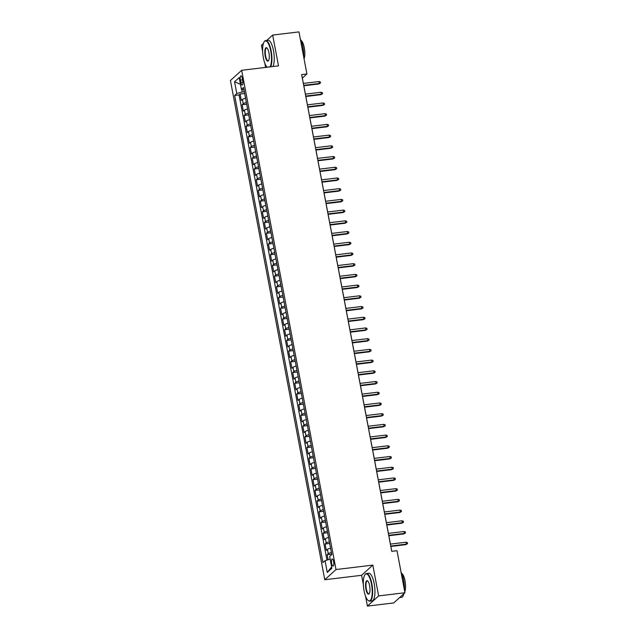 <?xml version="1.0" encoding="UTF-8"?>
<svg xmlns="http://www.w3.org/2000/svg" width="638" height="638" viewBox="0 0 638 638"><rect width="100%" height="100%" fill="white"/><g stroke="black" fill="none" stroke-linecap="round" stroke-linejoin="round"><path stroke-width="0.96" d="M333.626 561.663A3.565 1.093 -96.9 0 0 332.231 559.008A3.565 1.093 -96.9 0 0 331.68 563.426A3.565 1.093 -96.9 0 0 333.084 566.081A3.565 1.093 -96.9 0 0 333.626 561.663M365.542 596.195L367.408 606.1L378.645 595.908L372.823 565.109L361.587 575.301L363.349 584.615M361.587 575.301L324.774 579.735L230.438 80.492L241.674 70.3L336.003 569.543L324.774 579.735M263.398 43.472L261.436 45.258L262.641 51.622M264.826 63.21L265.623 67.421M367.408 606.1L393.71 602.934L404.939 592.742L396.995 550.698L391.732 551.328L301.654 74.582L306.91 73.952L298.967 31.9L272.673 35.066L266.764 40.425M245.566 98.252A4.45 0.901 169.3 0 0 242.416 99.456L241.308 100.461L240.095 94.033L244.665 93.483M246.38 102.535A4.45 0.901 169.3 0 0 243.23 103.739L242.121 104.744L246.691 104.193M242.121 104.744L243.333 111.172L244.442 110.167A4.45 0.901 169.3 0 1 247.592 108.962M249.618 119.681A4.45 0.901 169.3 0 0 246.467 120.885L245.359 121.89L244.147 115.462L248.716 114.912M251.643 130.391A4.45 0.901 169.3 0 0 248.493 131.595L247.384 132.6L246.172 126.172L250.742 125.622M253.661 141.102A4.45 0.901 169.3 0 0 250.519 142.306L249.41 143.311L248.19 136.883L252.76 136.333M255.686 151.82A4.45 0.901 169.3 0 0 252.536 153.024L251.436 154.029L250.216 147.601L254.785 147.051M257.712 162.531A4.45 0.901 169.3 0 0 254.562 163.735L253.453 164.74L252.241 158.312L256.811 157.761M259.738 173.241A4.45 0.901 169.3 0 0 256.588 174.453L255.479 175.458L254.267 169.03L258.837 168.48M261.763 183.959A4.45 0.901 169.3 0 0 258.613 185.164L257.505 186.168L256.293 179.741L260.862 179.19M263.789 194.67A4.45 0.901 169.3 0 0 260.639 195.874L259.53 196.879L258.318 190.451L262.888 189.901M265.807 205.38A4.45 0.901 169.3 0 0 262.665 206.592L261.556 207.597L260.336 201.169L264.906 200.619M267.832 216.099A4.45 0.901 169.3 0 0 264.682 217.303L263.574 218.308L262.362 211.88L266.931 211.33M269.858 226.809A4.45 0.901 169.3 0 0 266.708 228.013L265.599 229.018L264.387 222.59L268.957 222.04M271.884 237.527A4.45 0.901 169.3 0 0 268.734 238.732L267.625 239.736L266.413 233.309L270.983 232.758M273.909 248.238A4.45 0.901 169.3 0 0 270.759 249.442L269.651 250.447L268.439 244.019L273.008 243.469M275.935 258.948A4.45 0.901 169.3 0 0 272.785 260.152L271.676 261.157L270.464 254.729L275.034 254.179M277.953 269.667A4.45 0.901 169.3 0 0 274.811 270.871L273.702 271.876L272.482 265.448L277.051 264.898M279.978 280.377A4.45 0.901 169.3 0 0 276.828 281.581L275.72 282.586L274.507 276.158L279.077 275.608M282.004 291.087A4.45 0.901 169.3 0 0 278.854 292.3L277.745 293.305L276.533 286.877L281.103 286.326M284.03 301.806A4.45 0.901 169.3 0 0 280.88 303.01L279.771 304.015L278.559 297.587L283.128 297.037M286.055 312.516A4.45 0.901 169.3 0 0 282.905 313.721L281.797 314.725L280.584 308.298L285.154 307.747M288.081 323.227A4.45 0.901 169.3 0 0 284.931 324.439L283.822 325.444L282.61 319.016L287.18 318.466M290.099 333.945A4.45 0.901 169.3 0 0 286.956 335.149L285.848 336.154L284.628 329.726L289.197 329.176M292.124 344.656A4.45 0.901 169.3 0 0 288.974 345.86L287.866 346.865L286.653 340.437L291.223 339.887M294.15 355.374A4.45 0.901 169.3 0 0 291 356.578L289.891 357.583L288.679 351.155L293.249 350.605M296.176 366.084A4.45 0.901 169.3 0 0 293.025 367.289L291.917 368.293L290.705 361.866L295.274 361.315M298.201 376.795A4.45 0.901 169.3 0 0 295.051 377.999L293.943 379.012L292.73 372.576L297.3 372.026M300.219 387.513A4.45 0.901 169.3 0 0 297.077 388.717L295.968 389.722L294.756 383.294L299.326 382.744M302.245 398.224A4.45 0.901 169.3 0 0 299.102 399.428L297.994 400.433L296.774 394.005L301.343 393.455M304.27 408.934A4.45 0.901 169.3 0 0 301.12 410.146L300.012 411.151L298.799 404.723L303.369 404.173M306.296 419.652A4.45 0.901 169.3 0 0 303.146 420.857L302.037 421.862L300.825 415.434L305.395 414.883M308.321 430.363A4.45 0.901 169.3 0 0 305.171 431.567L304.063 432.572L302.851 426.144L307.42 425.594M310.347 441.081A4.45 0.901 169.3 0 0 307.197 442.286L306.088 443.29L304.876 436.863L309.446 436.312M312.365 451.792A4.45 0.901 169.3 0 0 309.223 452.996L308.114 454.001L306.894 447.573L311.472 447.023M314.39 462.502A4.45 0.901 169.3 0 0 311.248 463.706L310.14 464.711L308.92 458.283L313.489 457.733M316.416 473.221A4.45 0.901 169.3 0 0 313.266 474.425L312.157 475.43L310.945 469.002L315.515 468.451M318.442 483.931A4.45 0.901 169.3 0 0 315.292 485.135L314.183 486.14L312.971 479.712L317.541 479.162M320.467 494.641A4.45 0.901 169.3 0 0 317.317 495.854L316.209 496.858L314.997 490.431L319.566 489.88M322.493 505.36A4.45 0.901 169.3 0 0 319.343 506.564L318.234 507.569L317.022 501.141L321.592 500.591M324.511 516.07A4.45 0.901 169.3 0 0 321.369 517.274L320.26 518.279L319.04 511.851L323.618 511.301M326.536 526.781A4.45 0.901 169.3 0 0 323.394 527.993L322.286 528.998L321.066 522.57L325.635 522.02M328.562 537.499A4.45 0.901 169.3 0 0 325.412 538.703L324.303 539.708L323.091 533.28L327.661 532.73M330.588 548.209A4.45 0.901 169.3 0 0 327.438 549.414L326.329 550.419L325.117 543.991L329.686 543.44M240.398 80.117L240.845 82.477A3.453 1.061 -96.9 0 0 242.201 85.045A3.453 1.061 -96.9 0 0 242.727 80.771L242.281 78.41A3.453 1.061 -96.9 0 0 240.925 75.834A3.453 1.061 -96.9 0 0 240.398 80.117L242.552 79.862M241.73 89.44L242.209 91.952L236.786 93.563L234.664 95.485L322.924 562.588L325.045 560.658L327.27 572.445L331.888 568.259L329.663 556.48L331.784 554.55L243.525 87.446L241.403 89.376L243.987 89.886M236.786 93.563L234.561 81.776L239.17 77.589L241.403 89.376M240.095 94.033L239.083 94.958L326.967 560.092M331.401 552.5A4.45 0.901 -10.7 0 0 328.251 553.704L327.142 554.709L328.091 559.757M325.117 543.991L326.225 542.986A4.45 0.901 -10.7 0 1 329.375 541.782M323.091 533.28L324.2 532.275A4.45 0.901 -10.7 0 1 327.35 531.071M321.066 522.57L322.174 521.565A4.45 0.901 -10.7 0 1 325.324 520.353M319.04 511.851L320.148 510.847A4.45 0.901 -10.7 0 1 323.299 509.642M317.022 501.141L318.131 500.136A4.45 0.901 -10.7 0 1 321.273 498.932M314.997 490.431L316.105 489.418A4.45 0.901 -10.7 0 1 319.255 488.214M312.971 479.712L314.079 478.707A4.45 0.901 -10.7 0 1 317.23 477.503M310.945 469.002L312.054 467.997A4.45 0.901 -10.7 0 1 315.204 466.793M308.92 458.283L310.028 457.279A4.45 0.901 -10.7 0 1 313.178 456.074M306.894 447.573L308.002 446.568A4.45 0.901 -10.7 0 1 311.153 445.364M304.876 436.863L305.985 435.858A4.45 0.901 -10.7 0 1 309.127 434.645M302.851 426.144L303.959 425.139A4.45 0.901 -10.7 0 1 307.109 423.935M300.825 415.434L301.934 414.429A4.45 0.901 -10.7 0 1 305.084 413.225M298.799 404.723L299.908 403.718A4.45 0.901 -10.7 0 1 303.058 402.506M296.774 394.005L297.882 393A4.45 0.901 -10.7 0 1 301.032 391.796M294.756 383.294L295.857 382.29A4.45 0.901 -10.7 0 1 299.007 381.085M292.73 372.576L293.839 371.571A4.45 0.901 -10.7 0 1 296.981 370.367M290.705 361.866L291.813 360.861A4.45 0.901 -10.7 0 1 294.963 359.657M288.679 351.155L289.788 350.15A4.45 0.901 -10.7 0 1 292.938 348.946M286.653 340.437L287.762 339.432A4.45 0.901 -10.7 0 1 290.912 338.228M284.628 329.726L285.736 328.722A4.45 0.901 -10.7 0 1 288.886 327.517M282.61 319.016L283.711 318.011A4.45 0.901 -10.7 0 1 286.861 316.799M280.584 308.298L281.693 307.293A4.45 0.901 -10.7 0 1 284.835 306.088M278.559 297.587L279.667 296.582A4.45 0.901 -10.7 0 1 282.817 295.378M276.533 286.877L277.642 285.872A4.45 0.901 -10.7 0 1 280.792 284.66M274.507 276.158L275.616 275.153A4.45 0.901 -10.7 0 1 278.766 273.949M272.482 265.448L273.59 264.443A4.45 0.901 -10.7 0 1 276.74 263.239M270.464 254.729L271.565 253.725A4.45 0.901 -10.7 0 1 274.715 252.52M268.439 244.019L269.547 243.014A4.45 0.901 -10.7 0 1 272.689 241.81M266.413 233.309L267.521 232.304A4.45 0.901 -10.7 0 1 270.671 231.1M264.387 222.59L265.496 221.585A4.45 0.901 -10.7 0 1 268.646 220.381M262.362 211.88L263.47 210.875A4.45 0.901 -10.7 0 1 266.62 209.671M260.336 201.169L261.444 200.165A4.45 0.901 -10.7 0 1 264.595 198.952M258.318 190.451L259.419 189.446A4.45 0.901 -10.7 0 1 262.569 188.242M256.293 179.741L257.401 178.736A4.45 0.901 -10.7 0 1 260.543 177.531M254.267 169.03L255.375 168.025A4.45 0.901 -10.7 0 1 258.526 166.813M252.241 158.312L253.35 157.307A4.45 0.901 -10.7 0 1 256.5 156.103M250.216 147.601L251.324 146.596A4.45 0.901 -10.7 0 1 254.474 145.392M248.19 136.883L249.299 135.878A4.45 0.901 -10.7 0 1 252.449 134.674M246.172 126.172L247.273 125.168A4.45 0.901 -10.7 0 1 250.423 123.963M244.147 115.462L245.255 114.457A4.45 0.901 -10.7 0 1 248.397 113.245M244.33 91.697L242.209 91.952M378.645 595.908L404.939 592.742M372.823 565.109L336.003 569.543M241.674 70.3L278.487 65.866L272.673 35.066M303.369 83.426L302.356 78.083L306.91 73.952M391.78 551.32L390.855 546.447M390.416 544.094L388.837 535.737M388.39 533.384L386.811 525.018M386.365 522.674L384.786 514.308M384.339 511.955L382.76 503.589M382.314 501.245L380.734 492.879M380.296 490.534L378.709 482.168M378.27 479.816L376.691 471.45M376.245 469.105L374.666 460.74M374.219 458.387L372.64 450.029M372.193 447.677L370.614 439.311M370.168 436.966L368.589 428.6M368.15 426.248L366.563 417.882M366.124 415.537L364.545 407.172M364.099 404.827L362.52 396.461M362.073 394.109L360.494 385.743M360.047 383.398L358.468 375.032M358.022 372.688L356.443 364.322M356.004 361.969L354.417 353.604M353.978 351.259L352.399 342.893M351.953 340.54L350.374 332.183M349.927 329.83L348.348 321.464M347.901 319.12L346.322 310.754M345.876 308.401L344.297 300.035M343.858 297.691L342.271 289.325M341.832 286.98L340.253 278.615M339.807 276.262L338.228 267.896M337.781 265.552L336.202 257.186M335.755 254.833L334.176 246.475M333.73 244.123L332.151 235.757M331.712 233.412L330.125 225.047M329.686 222.694L328.107 214.336M327.661 211.983L326.082 203.618M325.635 201.273L324.056 192.907M323.61 190.555L322.031 182.189M321.584 179.844L320.005 171.478M319.566 169.134L317.979 160.768M317.541 158.415L315.962 150.05M315.515 147.705L313.936 139.339M313.489 136.987L311.91 128.629M311.464 126.276L309.885 117.91M309.438 115.566L307.859 107.2M307.42 104.847L305.833 96.482M305.395 94.137L303.816 85.771M239.083 94.958L234.664 95.485M327.142 554.709L331.712 554.159M325.045 560.658L330.165 559.143M240.438 84.304L234.561 81.776M327.27 572.445L331.624 566.879M303.768 85.779L318.801 83.969L319.351 83.474L303.688 85.356M318.984 81.544L320.316 81.919L320.515 82.988L319.351 83.474L318.984 81.544L303.321 83.426M320.515 82.988L318.801 83.969M270.01 66.886A13.581 4.171 -96.9 0 0 270.759 51.048A13.581 4.171 -96.9 0 0 264.18 41.805A13.581 4.171 -96.9 0 0 263.35 57.763A13.581 4.171 -96.9 0 0 267.147 67.237M264.299 41.637A13.916 4.275 83.1 0 1 264.427 41.454A13.916 4.275 83.1 0 1 265.703 40.553A13.916 4.275 83.1 0 1 271.166 50.928A13.916 4.275 83.1 0 1 270.6 66.823M268.909 52.723A6.795 2.089 83.1 0 1 268.494 60.706A6.795 2.089 83.1 0 1 265.201 56.088A6.795 2.089 83.1 0 1 265.073 49.541A6.795 2.089 83.1 0 1 266.955 47.946A6.795 2.089 83.1 0 1 268.909 52.723M267.115 48.105A6.46 1.986 -96.9 0 0 266.596 47.954A6.46 1.986 -96.9 0 0 265.607 55.969A6.46 1.986 -96.9 0 0 268.143 60.777A6.46 1.986 -96.9 0 0 268.614 60.514M300.339 39.149A13.916 4.275 83.1 0 1 302.93 47.1A13.916 4.275 83.1 0 1 303.664 56.742M300.969 40.417A10.017 3.078 83.1 0 1 304.286 47.77A10.017 3.078 83.1 0 1 304.055 58.848M265.703 40.553L268.024 40.274A13.916 4.275 83.1 0 1 273.479 50.649A13.916 4.275 83.1 0 1 272.912 66.543M371.468 584.033A13.581 4.171 -96.9 0 0 364.888 574.79A13.581 4.171 -96.9 0 0 364.059 590.756A13.581 4.171 -96.9 0 0 367.966 600.318A13.581 4.171 -96.9 0 0 371.739 597.128A13.581 4.171 -96.9 0 0 371.468 584.033M365.016 574.631A13.916 4.275 83.1 0 1 365.135 574.447A13.916 4.275 83.1 0 1 366.419 573.538A13.916 4.275 83.1 0 1 371.874 583.914A13.916 4.275 83.1 0 1 369.745 601.171A13.916 4.275 83.1 0 1 368.286 600.597A13.916 4.275 83.1 0 1 368.126 600.454M369.617 585.716A6.795 2.089 83.1 0 1 369.203 593.699A6.795 2.089 83.1 0 1 365.909 589.073A6.795 2.089 83.1 0 1 365.781 582.526A6.795 2.089 83.1 0 1 367.663 580.931A6.795 2.089 83.1 0 1 369.617 585.716M367.831 581.09A6.46 1.986 -96.9 0 0 367.305 580.947A6.46 1.986 -96.9 0 0 366.316 588.954A6.46 1.986 -96.9 0 0 368.852 593.771A6.46 1.986 -96.9 0 0 369.322 593.5M401.047 572.134A13.916 4.275 83.1 0 1 403.639 580.086A13.916 4.275 83.1 0 1 404.372 589.735M401.677 573.403A10.017 3.078 83.1 0 1 405.002 580.763A10.017 3.078 83.1 0 1 404.771 591.833M366.419 573.538L368.732 573.259A13.916 4.275 83.1 0 1 374.187 583.634A13.916 4.275 83.1 0 1 372.058 600.892L369.745 601.171M403.87 593.715A13.916 4.275 83.1 0 1 401.509 597.351L399.611 597.575M305.793 96.49L320.826 94.679L321.377 94.185L305.714 96.067M321.01 92.255L322.334 92.63L322.541 93.698L321.377 94.185L321.01 92.255L305.347 94.145M322.541 93.698L320.826 94.679M307.819 107.208L322.852 105.39L323.394 104.895L307.739 106.785M323.035 102.965L324.359 103.34L324.567 104.417L323.394 104.895L323.035 102.965L307.372 104.855M324.567 104.417L322.852 105.39M309.845 117.918L324.878 116.108L325.42 115.614L309.765 117.496M325.061 113.684L326.385 114.058L326.584 115.127L325.42 115.614L325.061 113.684L309.398 115.566M326.584 115.127L324.878 116.108M311.862 128.629L326.903 126.818L327.446 126.324L311.783 128.214M327.079 124.394L328.411 124.769L328.61 125.838L327.446 126.324L327.079 124.394L311.424 126.284M328.61 125.838L326.903 126.818M313.888 139.347L328.921 137.537L329.471 137.034L313.808 138.924M329.104 135.112L330.436 135.479L330.636 136.556L329.471 137.034L329.104 135.112L313.449 136.995M330.636 136.556L328.921 137.537M315.914 150.058L330.947 148.247L331.497 147.753L315.834 149.635M331.13 145.823L332.462 146.198L332.661 147.266L331.497 147.753L331.13 145.823L315.467 147.705M332.661 147.266L330.947 148.247M317.939 160.768L332.972 158.958L333.522 158.463L317.86 160.353M333.156 156.533L334.479 156.908L334.687 157.985L333.522 158.463L333.156 156.533L317.493 158.423M334.687 157.985L332.972 158.958M319.965 171.486L334.998 169.676L335.54 169.182L319.885 171.064M335.181 167.252L336.505 167.627L336.712 168.695L335.54 169.182L335.181 167.252L319.518 169.134M336.712 168.695L334.998 169.676M321.991 182.197L337.024 180.387L337.566 179.892L321.911 181.774M337.207 177.962L338.531 178.337L338.73 179.406L337.566 179.892L337.207 177.962L321.544 179.852M338.73 179.406L337.024 180.387M324.008 192.907L339.049 191.097L339.591 190.602L323.929 192.493M339.225 188.673L340.556 189.047L340.756 190.124L339.591 190.602L339.225 188.673L323.57 190.563M340.756 190.124L339.049 191.097M326.034 203.626L341.067 201.815L341.617 201.321L325.954 203.203M341.25 199.391L342.582 199.766L342.781 200.834L341.617 201.321L341.25 199.391L325.595 201.273M342.781 200.834L341.067 201.815M328.06 214.336L343.092 212.526L343.643 212.031L327.98 213.913M343.276 210.101L344.6 210.476L344.807 211.545L343.643 212.031L343.276 210.101L327.613 211.991M344.807 211.545L343.092 212.526M330.085 225.054L345.118 223.236L345.668 222.742L330.005 224.632M345.302 220.82L346.625 221.187L346.833 222.263L345.668 222.742L345.302 220.82L329.639 222.702M346.833 222.263L345.118 223.236M332.111 235.765L347.144 233.955L347.686 233.46L332.031 235.342M347.327 231.53L348.651 231.905L348.858 232.974L347.686 233.46L347.327 231.53L331.664 233.412M348.858 232.974L347.144 233.955M334.137 246.475L349.169 244.665L349.712 244.171L334.057 246.061M349.353 242.241L350.677 242.615L350.876 243.684L349.712 244.171L349.353 242.241L333.69 244.131M350.876 243.684L349.169 244.665M336.154 257.194L351.195 255.383L351.737 254.881L336.074 256.771M351.371 252.959L352.702 253.334L352.902 254.403L351.737 254.881L351.371 252.959L335.716 254.841M352.902 254.403L351.195 255.383M338.18 267.904L353.213 266.094L353.763 265.599L338.1 267.481M353.396 263.669L354.728 264.044L354.927 265.113L353.763 265.599L353.396 263.669L337.741 265.56M354.927 265.113L353.213 266.094M340.206 278.615L355.238 276.804L355.789 276.31L340.126 278.2M355.422 274.38L356.746 274.755L356.953 275.831L355.789 276.31L355.422 274.38L339.759 276.27M356.953 275.831L355.238 276.804M342.231 289.333L357.264 287.523L357.814 287.028L342.151 288.91M357.447 285.098L358.771 285.473L358.979 286.542L357.814 287.028L357.447 285.098L341.785 286.98M358.979 286.542L357.264 287.523M344.257 300.043L359.29 298.233L359.832 297.739L344.177 299.621M359.473 295.809L360.797 296.184L361.004 297.252L359.832 297.739L359.473 295.809L343.81 297.699M361.004 297.252L359.29 298.233M346.282 310.754L361.315 308.944L361.858 308.449L346.203 310.339M361.499 306.519L362.823 306.894L363.022 307.971L361.858 308.449L361.499 306.519L345.836 308.409M363.022 307.971L361.315 308.944M348.3 321.472L363.341 319.662L363.883 319.167L348.22 321.05M363.516 317.238L364.848 317.612L365.048 318.681L363.883 319.167L363.516 317.238L347.862 319.12M365.048 318.681L363.341 319.662M350.326 332.183L365.359 330.372L365.909 329.878L350.246 331.768M365.542 327.948L366.874 328.323L367.073 329.391L365.909 329.878L365.542 327.948L349.887 329.838M367.073 329.391L365.359 330.372M352.351 342.901L367.384 341.091L367.935 340.588L352.272 342.478M367.568 338.666L368.892 339.033L369.099 340.11L367.935 340.588L367.568 338.666L351.905 340.548M369.099 340.11L367.384 341.091M354.377 353.611L369.41 351.801L369.96 351.307L354.297 353.189M369.593 349.377L370.917 349.752L371.125 350.82L369.96 351.307L369.593 349.377L353.93 351.259M371.125 350.82L369.41 351.801M356.403 364.322L371.436 362.512L371.978 362.017L356.323 363.907M371.619 360.087L372.943 360.462L373.15 361.539L371.978 362.017L371.619 360.087L355.956 361.977M373.15 361.539L371.436 362.512M358.428 375.04L373.461 373.23L374.004 372.728L358.349 374.618M373.645 370.806L374.969 371.18L375.168 372.249L374.004 372.728L373.645 370.806L357.982 372.688M375.168 372.249L373.461 373.23M360.446 385.751L375.487 383.94L376.029 383.446L360.366 385.328M375.662 381.516L376.994 381.891L377.194 382.959L376.029 383.446L375.662 381.516L360.007 383.406M377.194 382.959L375.487 383.94M362.472 396.461L377.505 394.651L378.055 394.156L362.392 396.046M377.688 392.226L379.02 392.601L379.219 393.678L378.055 394.156L377.688 392.226L362.033 394.117M379.219 393.678L377.505 394.651M364.497 407.18L379.53 405.369L380.081 404.875L364.418 406.757M379.714 402.945L381.038 403.32L381.245 404.388L380.081 404.875L379.714 402.945L364.051 404.827M381.245 404.388L379.53 405.369M366.523 417.89L381.556 416.08L382.106 415.585L366.443 417.467M381.739 413.655L383.063 414.03L383.271 415.099L382.106 415.585L381.739 413.655L366.076 415.545M383.271 415.099L381.556 416.08M368.549 428.608L383.582 426.79L384.124 426.296L368.469 428.186M383.765 424.366L385.089 424.741L385.296 425.817L384.124 426.296L383.765 424.366L368.102 426.256M385.296 425.817L383.582 426.79M370.566 439.319L385.607 437.509L386.149 437.014L370.495 438.896M385.791 435.084L387.114 435.459L387.314 436.528L386.149 437.014L385.791 435.084L370.128 436.966M387.314 436.528L385.607 437.509M372.592 450.029L387.633 448.219L388.175 447.724L372.512 449.615M387.808 445.795L389.14 446.169L389.339 447.238L388.175 447.724L387.808 445.795L372.153 447.685M389.339 447.238L387.633 448.219M374.618 460.748L389.651 458.937L390.201 458.435L374.538 460.325M389.834 456.513L391.166 456.88L391.365 457.956L390.201 458.435L389.834 456.513L374.179 458.395M391.365 457.956L389.651 458.937M376.643 471.458L391.676 469.648L392.226 469.153L376.564 471.035M391.86 467.223L393.183 467.598L393.391 468.667L392.226 469.153L391.86 467.223L376.197 469.105M393.391 468.667L391.676 469.648M378.669 482.168L393.702 480.358L394.252 479.864L378.589 481.754M393.885 477.934L395.209 478.309L395.416 479.385L394.252 479.864L393.885 477.934L378.222 479.824M395.416 479.385L393.702 480.358M380.695 492.887L395.727 491.077L396.27 490.574L380.615 492.464M395.911 488.652L397.235 489.027L397.442 490.096L396.27 490.574L395.911 488.652L380.248 490.534M397.442 490.096L395.727 491.077M382.712 503.597L397.753 501.787L398.295 501.293L382.64 503.175M397.937 499.363L399.26 499.737L399.46 500.806L398.295 501.293L397.937 499.363L382.274 501.253M399.46 500.806L397.753 501.787M384.738 514.308L399.779 512.497L400.321 512.003L384.658 513.893M399.954 510.073L401.286 510.448L401.485 511.524L400.321 512.003L399.954 510.073L384.299 511.963M401.485 511.524L399.779 512.497M386.764 525.026L401.796 523.216L402.347 522.721L386.684 524.603M401.98 520.791L403.312 521.166L403.511 522.235L402.347 522.721L401.98 520.791L386.317 522.674M403.511 522.235L401.796 523.216M388.789 535.737L403.822 533.926L404.372 533.432L388.709 535.314M404.006 531.502L405.329 531.877L405.537 532.945L404.372 533.432L404.006 531.502L388.343 533.392M405.537 532.945L403.822 533.926M390.815 546.455L405.848 544.637L406.398 544.142L390.735 546.032M406.031 542.22L407.355 542.587L407.562 543.664L406.398 544.142L406.031 542.22L390.368 544.102M407.562 543.664L405.848 544.637M243.23 103.739L242.416 99.456M328.251 553.704L327.438 549.414M326.225 542.986L325.412 538.703M324.2 532.275L323.394 527.993M322.174 521.565L321.369 517.274M320.148 510.847L319.343 506.564M318.131 500.136L317.317 495.854M316.105 489.418L315.292 485.135M314.079 478.707L313.266 474.425M312.054 467.997L311.248 463.706M310.028 457.279L309.223 452.996M308.002 446.568L307.197 442.286M305.985 435.858L305.171 431.567M303.959 425.139L303.146 420.857M301.934 414.429L301.12 410.146M299.908 403.718L299.102 399.428M297.882 393L297.077 388.717M295.857 382.29L295.051 377.999M293.839 371.571L293.025 367.289M291.813 360.861L291 356.578M289.788 350.15L288.974 345.86M287.762 339.432L286.956 335.149M285.736 328.722L284.931 324.439M283.711 318.011L282.905 313.721M281.693 307.293L280.88 303.01M279.667 296.582L278.854 292.3M277.642 285.872L276.828 281.581M275.616 275.153L274.811 270.871M273.59 264.443L272.785 260.152M271.565 253.725L270.759 249.442M269.547 243.014L268.734 238.732M267.521 232.304L266.708 228.013M265.496 221.585L264.682 217.303M263.47 210.875L262.665 206.592M261.444 200.165L260.639 195.874M259.419 189.446L258.613 185.164M257.401 178.736L256.588 174.453M255.375 168.025L254.562 163.735M253.35 157.307L252.536 153.024M251.324 146.596L250.519 142.306M249.299 135.878L248.493 131.595M247.273 125.168L246.467 120.885M245.255 114.457L244.442 110.167M242.903 82.23L240.845 82.477"/></g></svg>
